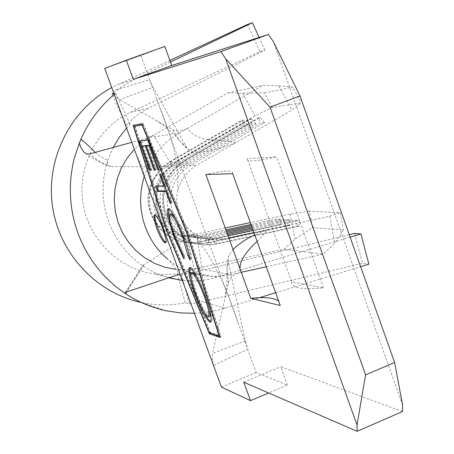 <?xml version="1.0" encoding="UTF-8"?>
<svg xmlns="http://www.w3.org/2000/svg" width="454" height="454" viewBox="0 0 454 454"><rect width="100%" height="100%" fill="white"/><g stroke="black" fill="none" stroke-linecap="round" stroke-linejoin="round"><path stroke-width="0.34" stroke-dasharray="2.27 1.7" d="M165.858 242.379L166.408 242.408C169.87 241.806 159.314 213.913 155.801 214.39L155.172 214.827M225.224 227.948L191.128 235.223L182.292 235.961L175.738 235.059L169.45 232.953L163.616 229.679L158.491 225.366L154.224 220.167L150.944 214.231L148.787 207.739L147.851 200.991L148.135 194.193L149.633 187.547L152.317 181.282L156.057 175.658L160.733 170.823L166.226 166.93L254.995 115.815L272.332 107.575L301.127 102.797L291.95 110.112L278.79 85.755L262.838 85.352L187.729 128.266C190.839 133.782 196.786 137.386 205.571 139.077C213.425 140.615 229.1 140.178 235.779 142.607L291.95 110.112M146.188 138.362L161.516 166.902L166.238 166.164L171.243 164.042L153.56 135.235L146.188 138.362L131.796 142.323M272.332 107.575L264.353 92.854L242.737 93.274L227.88 92.922L148.606 138.073L141.665 142.8L134.367 149.338M242.737 93.274L254.995 115.815M266.265 266.77L323.117 254.178L334.865 243.219L329.712 216.235L267.128 229.696C265.136 233.01 261.799 236.914 257.117 241.403M240.03 268.802L240.047 272.576L241.295 272.298M191.128 235.223L197.184 235.955L188.217 236.71L181.555 235.796L175.165 233.64L169.263 230.32L164.059 225.939L159.723 220.644L156.409 214.617L154.235 208.068L153.282 201.213L153.571 194.289L155.098 187.536L157.81 181.191L161.613 175.465L166.374 170.551L171.924 166.624L243.265 125.503L247.379 124.941L175.426 166.436L169.824 170.398L165.023 175.357L161.193 181.135L158.452 187.542L156.914 194.357L156.619 201.343L157.589 208.261L159.78 214.873L163.117 220.956L167.492 226.296L172.741 230.717L178.694 234.071L185.141 236.245L191.86 237.17L200.901 236.403L204.692 236.863L195.572 237.635L188.796 236.704L182.292 234.508L176.288 231.126L170.988 226.665L166.578 221.274L163.213 215.134L161 208.46L160.024 201.474L160.319 194.426L161.874 187.547L164.632 181.084L168.502 175.25L173.349 170.244L178.995 166.243L251.567 124.368L255.835 123.783L182.633 166.045L176.929 170.085L172.043 175.136L168.145 181.027L165.358 187.553L163.792 194.494L163.491 201.61L164.479 208.658L166.709 215.4L170.108 221.597L174.557 227.04L179.903 231.54L185.958 234.956L192.513 237.17L199.351 238.106L208.551 237.328L212.483 237.805L203.205 238.594C185.13 236.733 173.411 226.852 168.037 208.948C164.842 190.402 170.942 176.033 186.333 165.846L260.176 123.193L264.608 122.586L190.113 165.642L184.313 169.756L179.336 174.904L175.363 180.908L172.531 187.559L170.931 194.635L170.63 201.888L171.629 209.073L173.899 215.945L177.361 222.261L181.889 227.806L187.332 232.397L193.495 235.876L200.174 238.129L207.132 239.082L216.496 238.288L223.351 239.116L213.845 239.928C204.72 239.445 196.69 236.12 189.761 229.951L186.004 226.013L183.552 222.721L179.216 214.163C176.51 206.581 176.033 198.846 177.786 190.958C180.596 179.705 186.855 171.152 196.565 165.29L235.779 142.607L225.337 146.682L207.779 151.21L197.842 152.323L192.087 151.681L189.749 150.705L186.571 147.38L153.049 87.333L149.655 79.677L112.91 90.749L114.55 94.222L117.047 97.621L119.635 99.727L153.049 87.333M149.82 137.363L178.916 133.306C161.72 143.464 150.041 158.298 143.884 177.803C144.247 171.992 141.881 164.706 136.785 155.949M190.26 301.978C183.796 281.344 176.231 267.043 167.583 259.075C179.001 268.592 191.963 274.227 206.479 275.981L175.443 269.307L184.948 269.727L196.003 268.507L284.045 249.235L294.998 239.088L312.448 227.522L343.428 229.934L334.865 243.219M206.479 275.981L213.312 276.435L221.847 276.089L228.606 275.09L240.047 272.576C233.447 274.585 229.565 278.086 228.396 283.08L212.376 354.194L212.183 359.035L213.221 364.619L213.533 365.532L247.702 349.228L245.239 340.812L228.22 261.532L228.214 258.269L229.054 255.21L233.016 249.45M227.88 92.922L262.838 85.352M178.916 133.306L187.729 128.266C181.441 131.342 176.424 131.842 172.673 129.77L119.635 99.727M278.79 85.755L292.705 87.179L301.127 102.797M264.353 92.854L292.705 87.179M312.448 227.522L309.322 211.195L340.131 212.631L343.428 229.934M309.322 211.195L290.197 214.089L250.33 222.596M226.319 230.967L200.901 236.403L200.657 242.027L199.664 241.891L197.184 235.955L225.899 229.815M251 224.458L276.821 218.942L281.213 219.231L280.691 224.838L279.516 224.747L276.821 218.942M251.414 225.598L281.213 219.231M227.176 233.339L208.551 237.328L208.278 243.055L207.245 242.913L204.692 236.863L226.745 232.142M251.834 226.767L285.685 219.52L290.242 219.821L289.68 225.53L288.466 225.439L285.685 219.52M252.265 227.959L290.242 219.821M228.067 235.802L216.496 238.288L216.189 244.116L215.117 243.974L212.483 237.805L227.619 234.559M252.702 229.174L294.884 220.128L299.612 220.44L299.01 226.251L297.745 226.154L294.884 220.128M253.15 230.416L299.612 220.44M223.351 239.116L228.844 237.936M253.917 232.539L267.128 229.696L254.745 234.832M329.712 216.235L340.131 212.631M284.045 249.235L323.117 254.178M194.04 269.364L201.718 267.275L196.735 234.026L187.315 237.595L194.04 269.364L178.955 274.415M290.197 214.089L294.998 239.088M288.466 225.439L207.245 242.913L196.1 243.798L188.285 242.629L180.8 240.013L173.899 236.029L167.821 230.814L162.77 224.537L158.928 217.409L156.42 209.674L155.342 201.587L155.722 193.438L157.555 185.493L160.773 178.03L165.262 171.3L170.874 165.523L177.406 160.909L250.279 118.937L251.567 124.368M289.68 225.53L208.278 243.055L197.11 243.934L189.273 242.765L181.77 240.143L174.852 236.154L168.757 230.927L163.701 224.634L159.848 217.489L157.334 209.731L156.25 201.627L156.636 193.455L158.469 185.487L161.698 178.008L166.198 171.26L171.822 165.472L178.371 160.841L251.414 118.772L250.279 118.937M255.835 123.783L251.414 118.772M279.516 224.747L199.664 241.891L188.711 242.754L181.027 241.607L173.672 239.037L166.89 235.132L160.915 230.008L155.955 223.845L152.175 216.853L149.712 209.254L148.651 201.321L149.031 193.319L150.83 185.521L153.991 178.195L158.406 171.589L163.917 165.92L170.341 161.391L241.971 120.179L243.265 125.503M280.691 224.838L200.657 242.027L189.681 242.89L181.98 241.744L174.603 239.167L167.81 235.246L161.823 230.116L156.846 223.936L153.06 216.927L150.597 209.311L149.531 201.36L149.905 193.336L151.71 185.521L154.882 178.172L159.303 171.55L164.83 165.869L171.266 161.323L243.06 120.015L241.971 120.179M247.379 124.941L243.06 120.015M297.745 226.154L215.117 243.974L203.772 244.876L195.816 243.684L188.2 241.023L181.174 236.965L174.989 231.654L169.847 225.252L165.937 217.988L163.383 210.106L162.288 201.865L162.674 193.557L164.541 185.465L167.815 177.855L172.384 170.993L178.099 165.114L184.75 160.404L258.899 117.654L260.176 123.193M299.01 226.251L216.189 244.116L204.816 245.024L196.843 243.832L189.204 241.159L182.167 237.09L175.965 231.767L170.812 225.354L166.89 218.068L164.337 210.162L163.23 201.905L163.622 193.574L165.489 185.459L168.774 177.832L173.354 170.954L179.08 165.057L185.748 160.336L260.074 117.478L258.899 117.654M264.608 122.586L260.074 117.478M177.786 190.958L177.713 170.948C175.726 152.794 169.592 131.206 159.297 106.185L140.871 55.524L164.819 46.461M159.297 106.185L256.181 372.541L287.422 385.049L268.626 392.988M186.571 147.38L180.153 141.177L172.673 129.77M245.239 340.812L212.512 353.501M228.396 283.08L227.068 269.438L227.352 265.789L228.424 262.679M104.732 68.418L140.871 55.524M402.471 411.545L280.788 366.73L287.422 385.049M243.781 382.228L280.788 366.73M402.613 405.161L273.342 41.501M291.559 281.798C291.162 287.915 301.796 289.936 323.464 287.859L291.559 281.798L247.305 158.724C245.926 162.174 255.693 161.562 276.605 156.891L247.305 158.724M323.464 287.859L276.605 156.891M256.181 372.541L221.421 387.075M280.243 305.508L278.722 301.291M232.686 173.695C233.855 169.909 224.912 170.182 205.855 174.512M219.498 336.431L220.95 336.942L187.911 231.455L142.953 123.306L141.779 123.738M187.911 231.455L186.73 231.915M220.95 336.942L219.804 337.413M134.662 126.116L167.339 229.145L210.395 333.094M167.339 229.145L166.442 229.491M142.953 123.306L134.339 125.094M134.27 124.89L133.118 125.315M134.895 126.025L167.605 229.174L210.281 332.209L220.281 335.682L187.616 231.421L143.192 124.544L142.187 124.725M210.281 332.209L209.163 332.663M220.281 335.682L219.378 336.051M167.605 229.174L166.482 229.611M143.192 124.544L142.255 124.89M187.616 231.421L186.679 231.79M190.061 267.798L191.049 267.298L189.903 267.752M191.049 267.298C195.561 270.839 200.651 280.266 206.315 295.588L205.157 296.053M206.315 295.588C211.371 309.367 213.159 318.038 211.683 321.602L210.962 321.619M204.641 313.311L195.793 293.205L195.47 293.335M195.793 293.205L191.174 278.512M192.502 272.57C191.338 275.504 192.751 282.411 196.741 293.278C201.184 305.457 205.282 313.164 209.039 316.404L209.589 316.398M209.691 310.309L205.333 295.543L196.775 276.838M209.039 316.404L207.898 316.869M205.333 295.543L205.015 295.668M196.741 293.278L195.612 293.732M168.746 208.919L169.631 208.431C174.098 211.74 179.194 221.263 184.926 236.999L183.762 237.453M184.926 236.999C188.234 245.92 190.317 253.417 191.174 259.495L190.016 259.949M191.174 259.495L189.324 255.784M188.756 253.321L183.898 236.846L183.581 236.971M183.898 236.846L175.431 218.079M171.13 213.766C169.955 217.04 171.521 224.492 175.84 236.114L174.705 236.557M175.84 236.114L184.029 254.393L182.894 254.842M184.029 254.393L184.943 258.36L183.802 258.808M184.943 258.36L174.796 235.779L174.467 235.91M174.796 235.779L169.892 220.428M169.631 208.431L168.479 208.874M156.88 186.157L156.726 185.726L164.66 185.817M164.984 185.697L160.688 173.933L159.519 174.376M160.688 173.933L161.641 173.899L160.472 174.342M161.641 173.899L172.202 202.819L171.033 203.267M172.202 202.819L170.903 202.898M171.22 202.779L166.93 191.038L166.612 191.162M166.93 191.038L166.567 191.032M156.726 185.726L155.58 186.163M140.343 140.927L139.1 141.098M140.246 140.666L149.082 139.486L147.902 139.923M149.082 139.486L160.075 169.603L158.906 170.046M160.075 169.603L158.804 169.768M159.121 169.648L150.115 144.985L149.792 145.104M150.115 144.985L149.763 145.025M147.351 145.308L156.289 169.785L155.132 170.222M156.289 169.785L155.03 169.949M155.359 169.83L146.511 145.621M143.061 145.813L151.897 169.995L150.751 170.426M151.897 169.995L150.654 170.165M150.989 170.034L142.244 146.12M125.872 292.189L143.339 264.954L187.315 237.595M143.339 264.954L143.396 266.169L126.7 291.911M95.198 152.385L101.248 157.124L107.808 160.376L105.986 166.55C101.316 185.374 102.252 203.891 108.801 222.102C115.668 240.177 126.882 254.649 142.437 265.516L148.532 269.347L155.677 273.019L168.826 277.808M107.422 161.652L107.729 163.497L108.778 165.262L109.976 166.175L111.763 166.584C102.916 163.593 97.383 160.818 89.778 153.878M161.516 166.902L111.763 166.584M350.119 237.147L216.933 277.235C205.594 280.623 194.017 281.673 182.207 280.385M194.403 313.3L205.6 312.414L218.822 309.957L259.421 297.711M275.635 292.734L360.607 266.68M169.875 60.433L111.746 87.577M166.329 310.791L141.149 302.443C155.875 305.525 170.573 305.661 185.243 302.852L189.488 304.106L202.166 301.689L362.508 263.286L368.875 264.143M113.982 93.683L115.713 93.178L114.243 94.398M113.665 92.82L123.76 85.352L134.532 79.308L117.614 84.648M354.619 233.384L362.508 263.286M349.245 234.69L194.21 272.406L181.475 274.659L177.31 273.717L165.585 274.625L153.827 273.83C118.329 268.961 88.121 238.827 82.838 202.172C77.413 165.534 97.746 127.563 130.485 112.337L259.892 51.66L247.572 24.442M107.808 160.376L113.245 147.425M126.564 128.045L130.173 124.254L126.291 124.981L111.99 94.262M259.892 51.66L264.886 50.212L146.33 109.329L141.33 112.252L134.974 116.82L126.291 124.981M264.886 50.212L259.109 37.438M170.466 62.056L134.532 79.308M115.713 93.178L130.173 124.254M177.31 273.717L185.243 302.852M181.475 274.659L189.488 304.106M166.226 166.93L171.924 166.624L170.341 161.391L171.266 161.323L175.426 166.436L178.995 166.243L177.406 160.909L178.371 160.841L182.633 166.045L186.333 165.846L184.75 160.404L185.748 160.336L190.113 165.642L196.565 165.29M197.569 268.183L230.28 274.738M225.303 308.17L202.166 301.689M216.933 277.235L194.21 272.406M148.032 108.449L130.485 112.337M155.535 214.43L154.632 214.776M207.132 239.082L213.845 239.928M199.351 238.106L203.205 238.594M191.86 237.17L195.572 237.635M182.292 235.966L188.217 236.71M197.11 243.934L196.1 243.798M189.681 242.89L188.711 242.754M204.816 245.024L203.772 244.876M189.761 229.951L205.157 249.984C217.608 269.33 228.668 293.834 238.344 323.498M156.187 120.435L161.772 124.124L168.837 129.713L173.842 134.367L180.136 141.149M224.985 298.193L226.722 285.594L227.193 272.627M229.054 255.21C227.17 262.117 226.552 267.911 227.193 272.604L227.193 272.604M189.755 150.694C185.419 147.419 182.219 144.247 180.153 141.177L180.153 141.177M166.408 242.408L165.511 242.754M210.542 322.068L211.683 321.602M189.363 267.792L190.504 267.344M168.031 208.948L169.183 208.505M169.473 277.593L153.827 273.83M125.293 292.631L143.095 265.198M85.221 153.112C95.034 160.131 103.398 164.53 110.311 166.306"/><path stroke-width="0.68" d="M156.738 228.504C160.007 236.937 162.816 241.704 165.165 242.799L165.511 242.754C166.158 239.984 166.783 241.182 163.003 229.213C160.903 222.869 158.202 218.045 154.882 214.742L154.632 214.776C153.509 216.047 154.212 220.621 156.738 228.504M155.172 214.827C153.14 217.92 162.305 241.539 165.858 242.379M163.815 186.14L159.519 174.376L160.472 174.342L171.033 203.267L170.057 203.227L165.767 191.48L157.493 191.384L155.58 186.163L163.815 186.14L164.66 185.817M189.903 267.752C194.408 271.293 199.493 280.731 205.157 296.053C210.219 309.832 212.012 318.504 210.542 322.068L209.799 322.073C205.18 318.038 200.135 308.567 194.67 293.659C189.664 280.05 187.894 271.43 189.363 267.792L189.903 267.752M209.163 332.663L219.134 336.153L186.435 231.881L142.011 124.981L133.743 126.45L166.482 229.611L209.163 332.663M183.762 237.453C187.071 246.374 189.153 253.871 190.016 259.949L187.911 255.716L182.741 237.3C178.087 224.565 173.956 216.847 170.346 214.146L169.978 214.209C168.809 217.483 170.386 224.934 174.705 236.557L182.894 254.842L183.802 258.808L173.661 236.222L167.549 215.213L167.265 210.463L167.685 209.237L168.479 208.874C172.934 212.188 178.03 221.711 183.762 237.453M139.1 141.098L147.902 139.923L158.906 170.046L157.952 170.091L148.94 145.422L146.188 145.745L155.132 170.222L154.201 170.267L145.274 145.847L141.909 146.245L150.751 170.426L149.843 170.466L139.1 141.098M141.779 123.738L133.118 125.315L166.215 229.582L209.345 333.724L219.804 337.413L186.73 231.915L141.779 123.738M357.128 431.3L357.043 424.967L365.601 374.845L394.611 362.468L402.613 405.161L402.471 411.545L357.128 431.3L243.781 382.228L250.5 400.649L221.421 387.075L104.732 68.418L126.331 60.195L164.819 46.461L171.714 65.507L268.371 34.464L273.342 41.501L299.992 95.959L270.011 107.155L225.683 58.776L220.877 51.608L268.371 34.464M357.043 424.967L225.683 58.776M126.331 60.195L133.311 79.342L220.877 51.608M250.733 298.335L280.243 305.508L232.686 173.695L205.855 174.512L250.733 298.335C265.471 296.814 274.801 297.801 278.722 301.291M257.117 241.403C245.342 252.22 239.644 261.351 240.03 268.802M241.295 272.298L266.265 266.77M143.884 177.803C139.1 194.46 139.611 210.928 145.405 227.21C150.126 239.837 157.515 250.455 167.583 259.075M134.367 149.338L127.211 157.998L121.519 167.668L117.387 178.189L114.953 189.227L114.266 200.526L115.35 211.78L118.182 222.732L122.688 233.084L128.726 242.498L136.177 250.852L144.786 257.827L154.388 263.326L164.683 267.179L175.443 269.307M250.33 222.596L225.224 227.948M225.899 229.815L251 224.458M226.319 230.967L251.414 225.598M226.745 232.142L251.834 226.767M227.176 233.339L252.265 227.959M227.619 234.559L252.702 229.174M228.067 235.802L253.15 230.416M228.844 237.936L253.917 232.539M233.016 249.45C238.753 243.906 245.994 239.031 254.745 234.832M365.601 374.845L270.011 107.155M394.611 362.468L299.992 95.959M133.311 79.342L171.714 65.507M268.626 392.988L250.5 400.649M210.395 333.094L219.498 336.431M210.469 333.27L209.345 333.724M134.339 125.094L134.662 126.116M142.187 124.725L133.743 126.45M210.962 321.619L209.799 322.073M210.934 321.614C209.362 320.955 207.262 318.186 204.641 313.311M195.47 293.335L194.67 293.659M191.174 278.512C189.851 273.234 189.477 269.665 190.061 267.798M196.775 276.838L192.967 272.536L191.361 273.024C190.203 275.958 191.622 282.859 195.612 293.732C200.055 305.911 204.152 313.623 207.898 316.869L208.454 316.864C209.64 314.02 208.216 307.069 204.181 296.002C199.601 283.608 195.481 275.936 191.821 272.99L191.361 273.024M208.454 316.864L209.748 316.29L210.088 315.626L209.691 310.309M205.015 295.668L204.181 296.002M192.967 272.536L191.821 272.99M189.324 255.784L189.063 255.262L187.911 255.716M189.063 255.262L188.756 253.321M183.581 236.971L182.741 237.3M175.431 218.079L171.499 213.703L170.346 214.146M171.499 213.703L169.978 214.209M174.467 235.91L173.661 236.222M169.892 220.428L168.689 214.77L167.549 215.213M168.689 214.77L168.746 208.919M170.903 202.898L170.057 203.227M166.612 191.162L165.767 191.48M166.567 191.032L158.633 190.952L157.493 191.384M158.633 190.952L156.88 186.157M158.804 169.768L157.952 170.091M149.792 145.104L148.94 145.422M149.763 145.025L146.188 145.745M155.03 169.949L154.201 170.267M146.511 145.621L145.274 145.847M146.438 145.416L141.909 146.245M150.654 170.165L149.843 170.466M142.244 146.12L140.343 140.927M178.955 274.415L125.872 292.189L125.293 292.631L125.531 293.693C138.158 301.967 151.755 307.67 166.329 310.791L180.312 312.891L194.403 313.3M131.796 142.323L89.778 153.878L87.781 154.054L85.84 153.469L84.018 152.169L80.948 147.788L79.388 143.095L80.869 139.225C85.375 142.721 90.147 147.107 95.198 152.385M126.7 291.911L125.531 293.693L124.152 292.762C102.922 278.081 87.599 258.434 78.184 233.821C69.212 209.01 67.924 183.779 74.331 158.128L79.388 143.095M182.207 280.385L168.826 277.808M259.421 297.711L275.635 292.734M360.607 266.68L368.875 264.143L360.907 233.901L350.119 237.147M111.746 87.577C70.682 109.482 45.809 158.463 52.426 205.793C58.946 253.145 96.015 292.955 141.149 302.443M114.243 94.398C99.801 106.679 88.678 121.621 80.869 139.225M113.982 93.683L111.99 94.262L113.665 92.82M360.907 233.901L354.619 233.384L349.245 234.69M113.245 147.425L119.294 137.284L126.564 128.045M259.109 37.438L252.441 22.7L247.572 24.442L169.875 60.433M252.441 22.7L170.466 62.056M179.863 280.09L169.473 277.593M84.558 152.635L85.221 153.112"/></g></svg>
